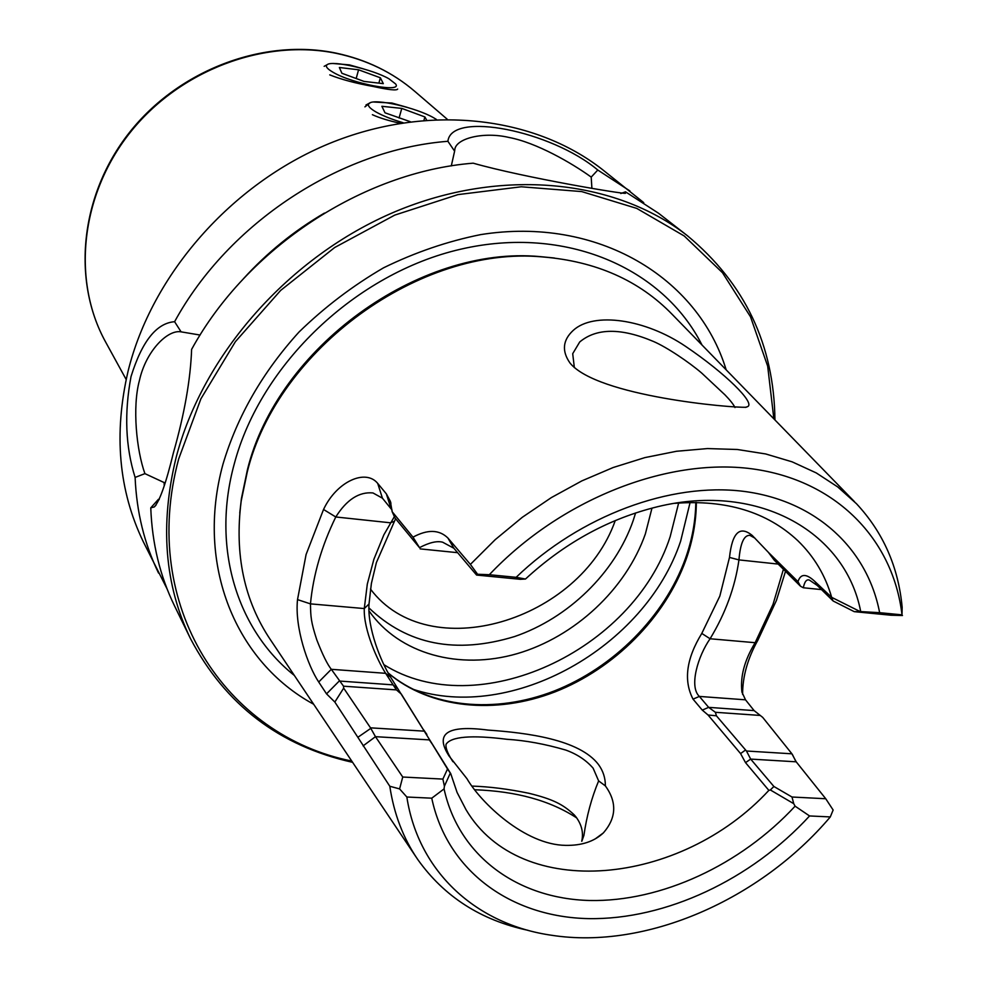 <?xml version="1.0" encoding="UTF-8"?>
<svg xmlns="http://www.w3.org/2000/svg" width="987" height="987" viewBox="0 0 987 987"><rect width="100%" height="100%" fill="white"/><g stroke="black" fill="none" stroke-linecap="round" stroke-linejoin="round"><path stroke-width="1.48" d="M605.364 785.886C617.134 802.209 616.456 817.902 603.316 832.954C594.137 841.529 581.565 845.662 565.613 845.365C524.924 844.86 481.002 802.912 466.974 778.718L449.11 756.079C434.366 733.44 447.321 724.779 488.01 730.084C527.009 732.761 579.357 739.485 598.418 764.444C603.131 770.872 605.438 778.027 605.364 785.886L598.64 780.914L593.113 768.17C586.093 760.138 576.988 754.105 565.785 750.071C545.206 744.05 525.59 740.447 506.923 739.288C471.379 734.846 451.084 736.512 446.062 744.297C445.47 747.714 447.469 753.056 452.046 760.323L452.959 761.742M573.225 330.398C593.767 311.473 645.375 319.06 685.657 346.412C725.704 373.468 754.993 402.782 747.825 406.533L746.197 407.224C732.959 408.199 597.147 396.416 570.03 363.068C561.628 351.051 562.689 340.157 573.225 330.398M734.982 407.545C733.551 404.485 730.22 400.266 724.964 394.849L701.658 373.037C689.062 362.217 666.731 347.116 653.369 341.428C621.082 327.783 596.53 327.955 579.714 341.971L572.707 353.691L574.348 367.62M372.383 114.689C379.378 117.897 388.619 120.735 400.093 123.239M329.757 74.889C341.329 79.491 355.925 83.364 373.518 86.535C388.767 89.879 396.823 90.718 397.687 89.052M159.24 499.385L158.401 499.336L159.154 499.582M581.837 841.22L583.922 835.372C586.673 816.027 591.583 797.866 598.64 780.914M472.008 786.084C489.651 786.676 508.613 789.082 528.884 793.277C553.09 799.211 563.059 804.38 574.274 814.917L575.914 816.841C581.725 824.663 583.675 832.806 581.725 841.269M395.577 518.73L376.38 562.602L371.396 583.416L369.015 603.995L364.277 608.56L367.312 584.07L373.876 559.308L383.881 534.794L394.393 516.608M369.015 603.995C367.287 627.88 380.896 661.821 390.581 677.094L450.738 773.648L450.319 773.08L444.409 786.195L444.064 788.909L431.751 798.187L406.841 797.015C418.513 872.927 477.289 924.745 551.795 935.294C646.066 949.876 760.039 899.811 830.301 816.928L833.139 810.019L825.749 798.742L796.201 761.816L791.919 753.809L762.704 717.376L754.117 710.603L745.506 699.82L741.94 692.121C740.077 676.724 744.469 660.254 755.141 642.697L773.043 604.315L783.419 569.277M785.504 571.337L776.411 600.478L757.905 640.119C747.677 658.428 742.569 676.527 742.606 694.416M407.051 107.312L391.901 103.03L373.641 102.019M370.174 102.759L364.919 106.88M363.401 68.856L349.398 64.883L333.359 63.526M327.215 64.661C325.118 66.24 327.042 68.757 332.977 72.224C352.433 83.895 403.017 93.222 395.614 83.957L388.952 78.787C372.778 69.398 332.459 60.108 327.215 64.661L324.155 66.339M368.941 610.805C399.254 654.27 459.51 670.37 517.139 653.665C574.804 636.862 625.992 589.19 645.375 533.881L651.975 508.145M815.163 581.75L831.659 597.332C825.354 575.347 814.078 556.471 797.817 540.691C767.059 511.908 726.099 499.459 674.911 503.333M797.977 581.639C800.667 573.398 806.391 573.435 815.163 581.738L817.224 585.427L809.5 580.134C806.663 578.987 804.602 581.528 803.319 587.758L800.494 586.216L774.363 560.295L768.342 552.313L797.977 581.651L800.494 586.216M760.175 715.439L715.39 712.293L716.414 715.809L708.037 714.983L702.275 710.109L693.034 699.141C683.399 680.574 686.323 658.662 701.794 633.42L719.831 596.099L729.492 557.421C732.194 532.61 739.769 525.294 752.23 535.447L768.342 552.313M576.753 817.952C550.228 800.605 516.226 791.204 474.772 789.76M406.841 797.015L399.599 788.909L389.803 786.257L334.84 702.053L326.537 693.861L318.715 682.017C307.796 665.694 294.57 627.609 297.519 599.615L306.093 554.484L323.539 509.477C336.715 481.348 365.708 468.529 377.713 483.408L386.361 493.87L390.371 501.31L392.147 511.698L412.998 537.15C427.593 529.242 439.24 529.538 447.913 538.026L470.392 564.404L477.585 574.249L489.33 574.718C560.628 499.36 666.879 457.635 751.625 468.776C836.52 480.015 893.247 539.766 902.007 614.852L902.155 607.202C898.355 566.846 883.131 532.351 856.469 503.715L837.753 486.949L816.212 472.896L792.105 461.83L765.702 453.958L737.363 449.492L707.494 448.567L676.514 451.269L644.906 457.598L613.174 467.517L581.824 480.903L551.388 497.571L522.345 517.262L495.203 539.667L470.392 564.404M854.532 501.729L672.369 314.557C639.366 280.468 596.012 261.259 542.319 256.904C420.314 245.492 277.47 348.954 247.305 471.786L241.198 501.014C234.351 554.46 244.196 600.849 270.709 640.181L416.156 857.123M389.803 786.257C393.924 813.819 403.214 838.21 417.698 859.418C444.162 896.652 480.965 920.291 528.082 930.334M726.161 369.817C698.093 277.507 597.653 216.005 480.768 234.598C447.679 241.223 415.293 252.29 383.585 267.798C352.84 285.675 324.661 307.08 299.049 331.99C262.678 372.099 237.336 416.119 223.013 464.063C195.056 565.637 236.325 662.277 313.656 704.237M774.943 419.956C774.092 344.845 744.901 283.429 687.359 235.683L658.551 213.254L625.511 191.823L625.511 193.255C626.005 194.673 524.566 177.759 473.155 163.176C362.834 171.935 247.305 247.737 191.614 349.373C190.54 379.427 184.47 413.948 173.379 452.934C166.013 483.248 159.66 501.248 154.293 506.936L150.764 507.849C152.109 543.43 160.005 576.05 174.452 605.71L190.442 638.54C225.258 704.706 279.309 745.975 352.606 762.334M643.734 202.631L602.378 169.505C533.918 115.96 427.186 103.29 329.103 143.608C231.131 184.014 151.776 274.83 128.063 371.235C113.591 433.799 118.662 490.613 143.275 541.703L167.136 589.005M135.108 477.412C125.509 446.864 124.14 413.257 131.024 376.59C141.943 341.391 156.464 323.094 174.6 321.7L181.09 331.854C167.654 329.276 145.916 351.113 139.463 380.34C132.098 407.199 136.601 450.603 144.916 473.637L135.108 477.412C136.588 512.13 144.41 544.022 158.562 573.089M447.901 141.289C451.207 110.618 551.486 130.975 597.789 170.035L591.213 177.105C571.683 162.966 536.237 142.56 508.984 137.464C483.272 131.37 455.636 138.488 454.785 149.74L454.612 151.171L447.901 141.289C340.453 149.58 228.54 222.889 174.6 321.7M629.928 190.96L597.789 170.035M144.916 473.637L164.101 482.544L164.249 485.579M200.102 335.049L181.09 331.854M324.39 213.106C294.04 230.835 267.058 252.721 243.431 278.741M454.612 151.171L451.293 165.915M164.101 482.544L165.1 482.803M150.764 507.849L158.401 499.336M591.879 188.085L591.213 177.105M620.774 193.526L625.511 191.823M830.301 816.928L809.562 815.953L795.103 806.169L793.733 803.665L770.341 789.958L768.861 790.377L745.53 762.643L740.571 753.587L708.037 714.995M431.751 798.187C447.271 871.533 511.439 917.059 588.511 918.626C665.855 919.946 751.354 879.479 809.562 815.953M444.064 788.909C458.832 856.482 518.089 898.713 589.535 900.489C661.228 902.019 740.706 864.896 795.103 806.169M450.738 773.648L457.092 792.462L466.012 809.685C520.741 902.056 680.709 885.882 768.861 790.377M902.007 614.852L879.639 612.68C867.548 549.241 816.483 500.582 743.445 491.329C670.481 482.261 580.393 515.461 516.127 577.321L489.33 574.718M516.127 577.321L525.491 579.024L520.346 579.307L476.585 575.063L453.872 548.241L442.632 542.196C436.92 540.716 429.209 542.529 419.5 547.649L395.034 518.052L392.147 511.698M831.659 597.332L860.096 611.558L879.639 612.68M860.713 611.57C845.205 530.611 755.734 480.533 652.752 507.947C605.956 520.272 563.54 543.96 525.491 579.024M902.463 615.518L891.014 615.222L854.248 611.656L833.151 600.997L817.224 585.427M821.492 589.597L803.319 587.758M754.993 538.174L749.91 535.361C743.988 535.003 740.336 543.183 738.955 559.9C735.081 587.129 725.457 613.42 710.085 638.762C698.043 655.899 688.778 686.644 699.376 696.427L708.654 707.358L715.39 712.293M791.919 753.809L746.456 751.008L750.675 759.089L745.53 762.643M716.414 715.809L746.456 751.008M750.688 759.102L773.894 786.491L791.993 797.015L793.733 803.665M825.749 798.742L791.993 797.015M860.096 611.558L854.248 611.656M444.409 786.195L442.879 779.088L402.733 777.028L399.599 788.909M477.585 574.249L476.585 575.063M442.879 779.088L447.53 768.996L424.311 731.157L370.507 727.838L375.467 736.672L402.733 777.028M424.311 731.157L401.228 693.935L396.416 689.901L343.538 686.187L343.673 688.136L370.507 727.838M392.036 510.008L382.425 498.176L372.963 492.945C359.095 491.625 346.696 499.644 335.777 516.978C321.688 545.86 313.249 574.816 310.461 603.871C310.72 616.887 310.831 621.551 316.802 639.897C322.527 654.591 327.363 664.399 331.311 669.309L343.538 686.187M396.416 689.901L385.633 673.319C377.663 660.895 363.463 629.854 364.277 608.56L310.461 603.871L297.519 599.615M457.635 552.683L420.141 548.883M757.905 640.119L755.141 642.697L710.085 638.762L701.794 633.42M334.84 702.053L343.673 688.136M326.537 693.861L339.244 681.03L392.851 684.855L397.798 688.642M323.539 509.477L335.777 516.978L390.124 522.765L393.899 521.568M377.713 483.408L382.425 498.176M386.361 493.87L391.062 508.737M792.388 754.463L795.756 761.236M419.5 547.649L412.998 537.15M358.071 737.153L370.557 728.529M729.492 557.421L738.955 559.9L778.175 564.083M426.877 734.476L423.904 730.17M450.319 773.08L447.53 768.996M831.585 597.777L833.151 600.997M745.481 750.058L740.571 753.587M773.894 786.491L770.341 789.958M364.03 81.415L383.301 83.636L380.365 77.788L358.565 69.793L339.368 67.498L341.897 73.272L364.03 81.415M356.184 78.528L358.565 69.793M378.872 83.118L380.365 77.788M436.439 119.452L433.799 117.86C416.588 107.743 375.22 98.244 369.385 103.179C366.954 104.992 369.076 107.891 375.763 111.852C382.734 115.787 391.864 119.415 403.165 122.746M399.069 118.021L401.783 108.397L381.87 106.288L385.016 112.814L410.345 121.722M401.783 108.397L424.903 116.947L426.594 120.032M423.954 120.254L424.903 116.947M554.238 257.989L539.901 256.595C418.907 245.294 277.372 347.806 247.453 469.615L241.408 498.583L239.792 512.907M126.151 379.464L105.609 341.995C71.94 281.085 80.132 195.882 129.679 133.097C179.14 70.299 264.343 38.271 336.604 53.409C366.646 59.812 392.703 72.458 414.774 91.347L447.185 119.193M368.891 607.856C407.458 644.795 456.019 654.369 514.572 636.553C568.426 618.158 615.037 572.756 633.173 520.618L635.603 512.956M412.393 689.062C511.673 722.644 645.338 647.324 680.648 541.135L690.098 502.469M383.869 664.646C477.338 723.594 633.272 651.087 670.185 536.607L678.649 503.012M388.212 673.085C430.344 708.691 495.647 714.921 555.027 691.887C614.395 668.606 665.102 617.689 685.953 559.826C692.751 540.703 696.217 521.568 696.341 502.445M701.991 344.994C663.202 267.958 565.477 224.9 460.781 249.18C356.171 273.152 260.741 364.067 234.326 463.693C211.119 547.933 237.225 630.076 294.36 675.453M687.359 235.683C615.58 179.486 501.482 167.087 395.392 211.576C289.438 256.126 202.656 354.629 176.056 457.771C159.795 524.677 164.582 584.933 190.442 638.54M773.857 418.833L767.676 366.165L750.515 316.802L722.509 272.745L684.238 235.992L636.775 208.405L581.738 191.589L521.272 186.777L457.968 194.612L394.751 215.104L334.655 247.527L280.653 290.412L235.375 341.687L200.904 398.81L178.672 458.955C138.933 606.314 225.9 735.858 351.742 761.051M370.483 589.079C428.728 666.83 579.801 621.304 615.271 520.556M745.506 699.82L699.376 696.427L693.034 699.141M754.117 710.603L708.654 707.358L702.275 710.109M796.201 761.816L750.675 759.089M432.331 744.21L429.333 739.892L375.467 736.672L363.093 745.888M390.581 677.094L385.633 673.319L331.311 669.309L318.715 682.017M453.872 548.241L447.913 538.026M747.801 406.533L745.493 407.384M241.198 501.014L239.779 513.117M542.319 256.904L554.447 258.014M595.309 838.839L603.316 832.954M105.609 341.995C71.706 280.604 79.972 195.241 129.359 132.603C178.659 69.941 263.591 37.95 336.086 53.125C366.276 59.565 392.505 72.31 414.774 91.347M388.076 672.863C429.814 707.975 494.919 714.119 554.361 690.937C613.778 667.52 664.584 616.419 685.41 558.605C692.084 539.852 695.539 521.136 695.798 502.432M390.358 501.322L390.938 503.271M398.662 691.862L400.648 693.479M154.305 506.936L156.008 505.134M369.385 103.179L365.967 105.004"/></g></svg>
